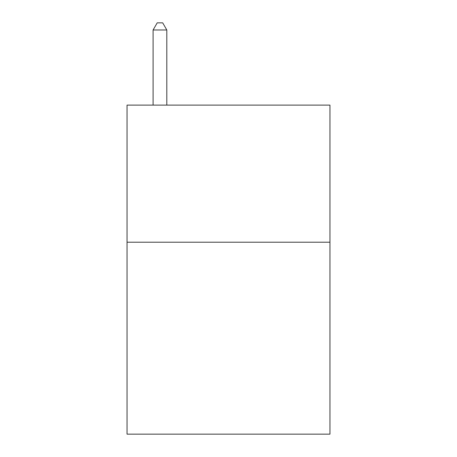 <?xml version="1.0" encoding="UTF-8"?>
<svg xmlns="http://www.w3.org/2000/svg" width="457" height="457" viewBox="0 0 457 457"><rect width="100%" height="100%" fill="white"/><g stroke="black" fill="none" stroke-linecap="round" stroke-linejoin="round"><path stroke-width="0.69" d="M329.954 242.21L329.954 434.15L127.046 434.15L127.046 105.11L329.954 105.11L329.954 242.21L127.046 242.21M166.805 105.11L166.805 29.979L153.095 29.979L153.095 105.11M153.095 29.979L157.208 22.85L162.692 22.85L166.805 29.979"/></g></svg>
